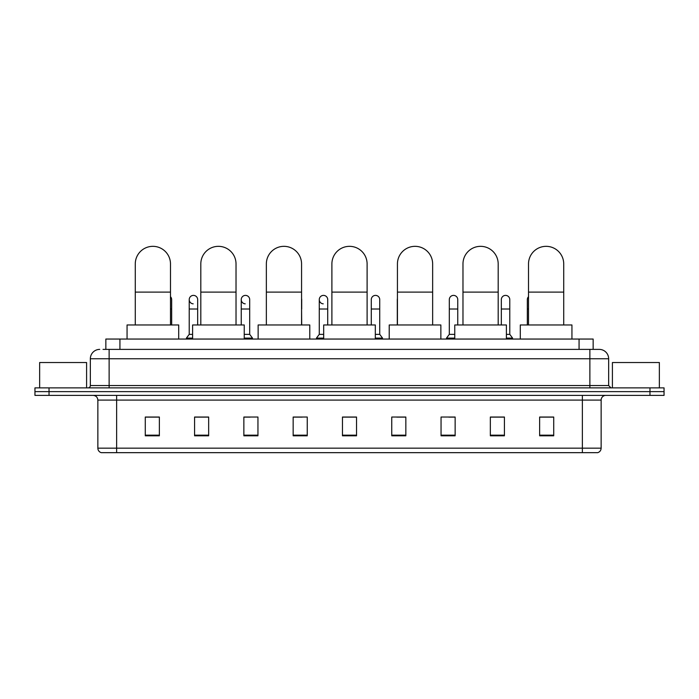 <?xml version="1.0" encoding="UTF-8"?>
<svg xmlns="http://www.w3.org/2000/svg" width="699" height="699" viewBox="0 0 699 699"><rect width="100%" height="100%" fill="white"/><g stroke="black" fill="none" stroke-linecap="round" stroke-linejoin="round"><path stroke-width="1.05" d="M105.846 349.386L105.846 339.05L593.154 339.05L593.154 349.386M103.242 349.386L595.976 349.386M103.024 349.386L109.131 349.386L109.131 358.77L90.346 358.77L90.346 385.533A2.35 2.35 0 0 1 88.004 387.884M99.739 349.386A9.393 9.393 0 0 0 90.346 358.77M599.261 349.386A9.393 9.393 0 0 1 608.654 358.77L589.869 358.77L589.869 349.386L599.122 349.386M608.654 358.77L608.654 385.533L610.996 387.884M49.035 387.884L34.95 387.884L34.95 391.632L49.035 391.632L34.95 391.632L34.95 395.389L49.035 395.389L49.035 391.632L649.965 391.632L49.035 391.632L49.035 387.884L649.965 387.884L649.965 391.632L664.05 391.632L649.965 391.632L649.965 395.389L49.035 395.389M664.05 387.884L664.05 391.632L664.05 387.884L649.965 387.884M601.14 448.164C601.009 450.409 599.882 451.912 597.759 452.664L582.363 452.664L582.363 448.164L601.14 448.164L601.14 400.09A4.692 4.692 0 0 1 605.832 395.389M582.363 452.664L101.241 452.664A4.692 4.692 0 0 1 97.86 448.164L97.86 400.09C97.58 397.233 96.016 395.669 93.168 395.389M553.722 435.809L553.722 417.032L539.637 417.032L539.637 435.809L553.722 435.809M504.425 435.809L504.425 417.032L490.34 417.032L490.34 435.809L504.425 435.809M455.136 435.809L455.136 417.032L441.052 417.032L441.052 435.809L455.136 435.809M405.839 435.809L405.839 417.032L391.755 417.032L391.755 435.809L405.839 435.809M159.363 435.809L159.363 417.032L145.278 417.032L145.278 435.809L159.363 435.809M208.66 435.809L208.66 417.032L194.575 417.032L194.575 435.809L208.66 435.809M257.948 435.809L257.948 417.032L243.864 417.032L243.864 435.809L257.948 435.809M307.245 435.809L307.245 417.032L293.161 417.032L293.161 435.809L307.245 435.809M356.542 435.809L356.542 417.032L342.458 417.032L342.458 435.809L356.542 435.809M664.05 395.389L664.05 391.632L664.05 395.389L649.965 395.389M448.845 417.128L455.136 417.128M500.86 417.128L497.478 417.128M293.161 417.128L302.178 417.128M243.864 417.128L250.155 417.128M201.522 417.128L198.14 417.128M396.822 417.128L405.839 417.128M356.542 417.128L342.458 417.128M208.66 417.128L194.575 417.128M159.363 417.128L145.278 417.128M504.425 417.128L490.34 417.128M553.722 417.128L539.637 417.128M86.589 387.884L86.589 362.528L39.642 362.528L39.642 387.884M135.274 324.974L135.274 263.934A17.606 17.606 0 0 1 152.88 246.336A17.606 17.606 0 0 1 170.486 263.934A17.606 17.606 0 0 0 152.88 246.336M170.486 324.974L170.486 263.934M178.708 339.05L178.708 324.974L127.061 324.974L127.061 339.05M200.814 324.974L200.814 263.934A17.606 17.606 0 0 1 218.42 246.336A17.606 17.606 0 0 1 236.026 263.934A17.606 17.606 0 0 0 218.42 246.336M236.026 324.974L236.026 263.934M244.239 339.05L244.239 324.974L192.601 324.974L192.601 339.05M266.354 324.974L266.354 263.934A17.606 17.606 0 0 1 283.96 246.336A17.606 17.606 0 0 1 301.566 263.934A17.606 17.606 0 0 0 283.96 246.336M301.566 324.974L301.566 263.934M309.779 339.05L309.779 324.974L258.141 324.974L258.141 339.05M331.894 324.974L331.894 263.934A17.606 17.606 0 0 1 349.5 246.336A17.606 17.606 0 0 1 367.106 263.934A17.606 17.606 0 0 0 349.5 246.336M367.106 324.974L367.106 263.934M375.319 339.05L375.319 324.974L323.681 324.974L323.681 339.05M397.434 324.974L397.434 263.934A17.606 17.606 0 0 1 415.04 246.336A17.606 17.606 0 0 1 432.646 263.934A17.606 17.606 0 0 0 415.04 246.336M432.646 324.974L432.646 263.934M440.859 339.05L440.859 324.974L389.221 324.974L389.221 339.05M462.974 324.974L462.974 263.934A17.606 17.606 0 0 1 480.58 246.336A17.606 17.606 0 0 1 498.186 263.934A17.606 17.606 0 0 0 480.58 246.336M498.186 324.974L498.186 263.934M506.399 339.05L506.399 324.974L454.761 324.974L454.761 339.05M528.514 324.974L528.514 263.934A17.606 17.606 0 0 1 546.12 246.336A17.606 17.606 0 0 1 563.726 263.934A17.606 17.606 0 0 0 546.12 246.336M563.726 324.974L563.726 263.934M571.939 339.05L571.939 324.974L520.292 324.974L520.292 339.05M171.666 324.974L171.666 309.01L170.486 309.01M170.486 296.699A4.229 4.229 0 0 1 171.666 299.618L171.666 309.01M193.177 303.838A4.229 4.229 0 0 1 189.219 299.618A4.229 4.229 0 0 1 193.71 295.397A4.229 4.229 0 0 1 197.668 299.618L197.668 309.01L189.219 309.01L189.219 299.618M192.601 334.358L189.219 334.358L189.219 309.01M197.668 324.974L197.668 309.01M189.219 334.358L186.406 338.115L186.406 339.05M192.601 338.115L186.406 338.115M245.2 303.838A4.229 4.229 0 0 1 241.242 299.618A4.229 4.229 0 0 1 245.725 295.397A4.229 4.229 0 0 1 249.692 299.618L249.692 309.01L241.242 309.01L241.242 299.618M249.692 309.01L249.692 334.358L244.239 334.358M241.242 324.974L241.242 309.01M249.692 334.358L252.505 338.115L244.239 338.115M252.505 338.115L252.505 339.05M301.706 324.974L301.566 309.01M301.566 298.534A4.229 4.229 0 0 1 301.706 299.618L301.706 309.01M323.226 303.838A4.229 4.229 0 0 1 319.268 299.618A4.229 4.229 0 0 1 323.759 295.397A4.229 4.229 0 0 1 327.717 299.618L327.717 309.01L319.268 309.01L319.268 299.618M323.681 334.358L319.268 334.358L319.268 309.01M327.717 324.974L327.717 309.01M319.268 334.358L316.446 338.115L316.446 339.05M323.681 338.115L316.446 338.115M371.283 299.618A4.229 4.229 0 0 1 375.774 295.397A4.229 4.229 0 0 1 379.732 299.618L379.732 309.01L371.283 309.01L371.283 299.618M379.732 309.01L379.732 334.358L375.319 334.358M371.283 324.974L371.283 309.01M379.732 334.358L382.554 338.115L375.319 338.115M382.554 338.115L382.554 339.05M397.294 324.974L397.294 299.618A4.229 4.229 0 0 1 397.434 298.534M449.308 299.618A4.229 4.229 0 0 1 453.8 295.397A4.229 4.229 0 0 1 457.758 299.618L457.758 309.01L449.308 309.01L449.308 299.618M454.761 334.358L449.308 334.358L449.308 309.01M457.758 324.974L457.758 309.01M449.308 334.358L446.495 338.115L446.495 339.05M454.761 338.115L446.495 338.115M501.332 299.618A4.229 4.229 0 0 1 505.823 295.397A4.229 4.229 0 0 1 509.781 299.618L509.781 309.01L501.332 309.01L501.332 299.618M509.781 309.01L509.781 334.358L506.399 334.358M501.332 324.974L501.332 309.01M509.781 334.358L512.594 338.115L506.399 338.115M512.594 338.115L512.594 339.05M527.334 324.974L527.334 299.618A4.229 4.229 0 0 1 528.514 296.699M659.358 387.884L659.358 362.528L612.411 362.528L612.411 387.884M119.931 349.386L119.931 339.05M579.069 349.386L579.069 339.05M109.131 387.884L109.131 385.533L608.654 385.533M90.346 385.533L109.131 385.533L109.131 358.77L589.869 358.77L589.869 387.884M582.363 395.389L582.363 400.09L97.86 400.09M601.14 400.09L582.363 400.09L582.363 448.164L116.637 448.164L116.637 452.664M97.86 448.164L116.637 448.164L116.637 395.389M356.542 435.162L342.458 435.162M307.245 435.162L293.161 435.162M257.948 435.162L243.864 435.162M208.66 435.162L194.575 435.162M159.363 435.162L145.278 435.162M405.839 435.162L391.755 435.162M455.136 435.162L441.052 435.162M504.425 435.162L490.34 435.162M553.722 435.162L539.637 435.162M135.274 292.103L170.486 292.103M200.814 292.103L236.026 292.103M266.354 292.103L301.566 292.103M331.894 292.103L367.106 292.103M397.434 292.103L432.646 292.103M462.974 292.103L498.186 292.103M528.514 292.103L563.726 292.103M528.514 309.01L527.334 309.01"/></g></svg>
